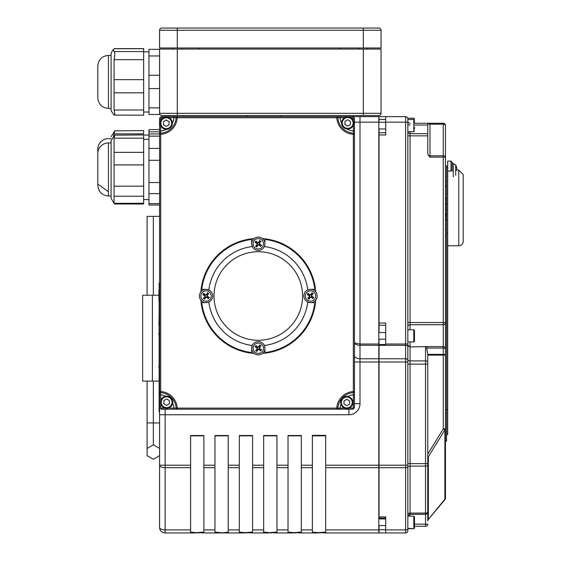 <?xml version="1.0" encoding="UTF-8"?>
<svg xmlns="http://www.w3.org/2000/svg" width="561" height="561" viewBox="0 0 561 561"><rect width="100%" height="100%" fill="white"/><g stroke="black" fill="none" stroke-linecap="round" stroke-linejoin="round"><path stroke-width="0.84" d="M358.893 115.524L378.822 115.524A2.216 2.216 0 0 0 381.038 113.308A2.216 2.216 0 0 1 378.822 115.524M356.901 115.524L177.304 115.524L363.325 115.524L363.325 113.308L159.59 113.308A2.216 2.216 0 0 0 161.806 115.524A2.216 2.216 0 0 1 159.59 113.308L159.59 49.088L159.59 114.507L148.96 114.507L148.96 49.333L159.59 49.333L148.96 49.333M159.59 113.308A2.216 2.216 0 0 0 161.806 115.524L177.304 115.524L177.304 49.088L363.325 49.088L363.325 113.308L381.038 113.308L381.038 49.088L363.325 49.088M381.038 49.088L381.038 113.308M246.98 115.524L280.36 115.524L280.36 116.632L340.113 116.632L336.782 116.632L336.782 117.733L337.89 117.67A1.108 1.108 0 0 0 336.782 116.632L177.269 116.632A1.108 1.108 0 0 0 176.168 117.67L177.269 117.733L177.269 116.632L161.806 116.632A2.216 2.216 0 0 0 159.59 118.841L159.59 391.536A1.108 1.108 0 0 0 160.628 392.644L160.698 391.536L159.59 391.536L159.59 411.732L159.149 411.732L159.149 283.053L159.59 283.053L159.59 394.867L160.698 394.867L160.628 392.644A16.606 16.606 0 0 1 176.168 408.177A1.108 1.108 0 0 0 177.269 409.214L177.269 408.113L173.938 408.113L173.938 409.214L336.782 409.214A1.108 1.108 0 0 0 337.89 408.177L336.782 408.113L336.782 409.214L352.252 409.214A2.216 2.216 0 0 0 354.461 407.005L354.461 134.31A1.108 1.108 0 0 0 353.423 133.202L353.353 134.31L354.461 134.31L354.461 118.841A2.216 2.216 0 0 0 352.252 116.632L173.938 116.632L246.98 116.632L246.98 115.524M378.822 28.05A2.216 2.216 0 0 1 381.038 30.266L381.038 47.98L381.038 30.266A2.216 2.216 0 0 0 378.822 28.05L161.806 28.05A2.216 2.216 0 0 0 159.59 30.266L159.59 47.98L381.038 47.98M177.304 49.088L159.59 49.088M340.534 47.98L340.534 49.088M445.476 235.648L446.584 235.648L446.584 441.184L445.476 441.184L445.476 428.856L443.267 428.856L444.887 429.852L444.887 499.206A2.216 1.466 0 0 0 445.476 498.21L445.476 125.489A2.216 1.311 180 0 0 443.267 124.177L443.267 155.811A2.216 1.311 0 0 1 445.476 157.122L443.267 157.122L443.267 322.533L407.833 322.533M445.476 355.113L445.476 322.533A2.216 2.181 180 0 1 443.267 324.714L443.267 346.593A2.216 2.195 0 0 1 445.476 348.788A2.216 0.729 180 0 0 443.267 348.058L443.267 354.384L427.763 354.384L427.763 364.131L427.763 355.113L443.267 355.113L443.267 354.384A2.216 0.729 180 0 1 445.476 355.113L443.267 355.113L443.267 428.856L427.763 454.13M427.763 456.444L428.352 456.808L444.887 429.852A2.216 1.466 0 0 0 445.476 428.856M427.763 511.288L427.763 520.938A2.216 2.216 0 0 1 428.281 519.514L444.887 499.206A2.216 0.533 40 0 1 444.957 499.634A2.216 2.216 0 0 0 445.476 498.21M427.763 460.378L428.352 456.808L428.352 518.904A2.216 1.466 180 0 0 427.763 519.9L427.763 364.131L425.547 364.131L425.547 463.638L427.763 463.638M410.049 516.169L410.049 346.873L427.342 346.593L426.669 348.058L427.763 354.384M426.97 346.649L410.049 346.873L407.833 345.211L407.833 359.622A2.216 1.29 0 0 0 410.049 360.905L425.547 360.905A2.216 1.29 0 0 1 427.763 362.196M410.049 123.273A2.216 2.216 0 0 1 407.833 121.057A2.216 2.216 0 0 0 410.049 123.273M410.049 341.958L410.049 346.649A2.216 2.209 0 0 1 407.833 344.447L407.833 118.841A2.216 2.216 0 0 0 405.617 116.632L379.047 116.632L379.047 122.298M407.84 528.343A2.216 2.216 0 0 0 407.833 528.518A2.216 2.216 0 0 1 407.84 528.343L413.815 528.679L414.474 528.013L414.474 526.309L425.547 526.309A2.216 2.216 0 0 0 427.763 524.093A2.216 2.216 0 0 1 425.547 526.309L425.547 524.17L427.763 524.093M410.049 329.777L410.049 135.853L427.763 135.853L427.763 152.648A3.745 2.216 90 0 0 428.541 155.495A2.216 1.311 180 0 0 429.978 155.811L429.978 123.273L443.267 123.273L414.474 123.273M414.474 125.019L427.763 125.019L427.763 123.273M427.763 125.019L427.763 133.658L410.049 133.658A2.216 2.202 0 0 1 407.833 131.456M427.763 135.853L427.763 133.658M428.541 155.495L429.978 157.122L443.267 157.122L443.267 155.811L429.978 155.811L429.978 157.122M407.833 346.607L407.833 344.026L405.617 344.026L405.617 345.317A2.216 1.29 0 0 1 407.833 346.607L407.833 360.064A2.216 1.29 180 0 0 405.617 358.774L405.617 532.95A2.216 2.216 0 0 0 407.833 530.734L407.833 360.064M413.815 528.679L407.833 528.679L407.833 530.734A2.216 2.216 0 0 1 405.617 532.95L379.047 532.95L379.047 525.58M379.047 128.939L379.047 323.045L385.688 323.045L385.688 344.524L379.047 344.524L379.047 467.685L405.617 467.685A2.216 0.989 180 0 0 407.833 466.696L407.833 516.169L413.815 516.169L413.815 528.343L414.474 528.013M379.047 467.685L379.047 516.919L385.688 516.919L385.688 532.95M407.833 463.638L425.547 463.638L425.547 513.091A2.216 0.989 0 0 0 427.763 512.102A2.216 2.216 0 0 1 425.547 514.318L425.547 524.17L414.474 524.17M407.833 514.079A2.216 0.989 0 0 1 410.049 513.091L425.547 513.091L425.547 514.318L410.049 514.318C409.593 513.694 408.85 514.43 407.833 516.527M427.861 520.278A2.216 2.216 0 0 0 427.763 520.938L427.861 520.278M428.281 519.514L444.957 499.634M458.765 245.774A4.432 4.432 0 0 0 463.197 241.342L463.197 174.534L458.765 170.109L458.765 245.774L447.692 245.774M447.692 171.175L447.692 161.105L451.016 161.105L452.124 162.213L452.124 170.93L447.692 171.175L447.692 434.544L446.584 434.544M159.149 333.297L159.149 325.282M159.149 314.588L159.149 301.033M158.924 290.24L159.149 290.864M158.924 301.033L159.149 300.149M158.924 300.149L158.924 290.864M158.924 325.282L159.149 315.219M159.149 363.472L159.149 334.861M158.924 334.861L158.924 333.017M158.924 315.219L159.149 314.672M159.149 376.543L159.149 368.023M158.924 368.023L159.149 367.427M158.924 367.427L159.149 363.675M443.267 123.273A2.216 2.216 0 0 1 445.476 125.489A2.216 2.216 0 0 0 443.267 123.273L443.267 124.177L429.978 124.177A2.216 1.311 0 0 1 427.868 123.273M353.353 125.201L353.423 133.202A16.606 16.606 0 0 1 337.89 117.67L340.113 117.733L340.113 116.632M344.433 408.113L337.89 408.177A16.606 16.606 0 0 1 353.423 392.644A1.108 1.108 0 0 0 354.461 391.536L353.353 391.536L353.353 394.867L354.461 394.867M168.952 117.733L176.168 117.67A16.606 16.606 0 0 1 160.628 133.202A1.108 1.108 0 0 0 159.59 134.31L160.698 134.31L160.698 130.979L159.59 130.979M177.269 409.214A1.108 1.108 0 0 1 176.168 408.177A1.108 1.108 0 0 0 177.269 409.214L165.123 409.214L165.123 414.754L348.928 414.754A11.073 11.073 0 0 0 360.001 403.682L360.001 361.999L378.822 361.999L378.822 358.774L360.001 358.774L360.001 344.026L354.461 342.96L355.674 344.433L358.767 345.26L378.822 345.317L378.822 344.026L360.001 344.026L360.001 122.165L378.822 122.165L378.822 116.632L352.252 116.632L360.001 116.632L360.001 122.165L354.461 122.165M165.053 408.113L161.806 408.113A1.108 1.108 0 0 1 160.698 407.005L159.59 407.005A2.216 2.216 0 0 0 161.806 409.214L173.938 409.214M340.962 404.222A14.397 14.397 0 0 0 340.113 408.113L340.113 409.214L336.782 409.214A1.108 1.108 0 0 0 337.89 408.177M172.367 123.252A14.397 14.397 0 0 0 173.938 117.733L173.938 116.632M160.628 133.202A16.606 16.606 0 0 0 176.168 117.67A1.108 1.108 0 0 1 177.269 116.632M337.89 117.67A1.108 1.108 0 0 0 336.782 116.632A1.108 1.108 0 0 1 337.89 117.67M347.133 129.016A14.397 14.397 0 0 0 353.353 130.979L354.461 130.979L354.461 134.31M262.422 238.572A57.58 57.58 0 0 1 315.724 291.86M315.724 300.128A57.58 57.58 0 0 1 262.436 353.43M452.124 162.213L452.124 163.461L453.302 163.461L453.302 176.75M379.047 516.919L379.047 518.932M379.047 323.045L379.047 332.547M379.047 339.188L379.047 344.524M379.047 518.14L385.688 518.14L385.688 518.932L378.822 518.932M378.822 525.58L385.688 525.58L385.688 529.71L379.047 529.71M379.047 116.632L385.688 116.632L385.688 134.956L379.047 134.956M378.822 345.317L378.822 358.774M325.675 529.893L325.675 532.95L378.822 532.95L378.822 529.893L325.675 529.893L325.675 467.685L378.822 467.685L378.822 465.209L325.675 465.209L325.675 467.685M228.236 532.059L222.703 532.95L239.309 532.95L239.309 435.511L252.597 435.511L252.597 532.95L263.67 532.95L263.67 435.511L276.959 435.511L276.959 532.95L288.031 532.95L288.031 435.511L301.313 435.511L301.313 532.95L312.386 532.95L312.386 435.357L325.675 435.357L325.675 465.209M312.386 532.059L317.926 532.648L325.675 532.059M159.59 407.005L159.59 527.417A5.533 5.533 0 0 0 165.123 532.95L165.123 529.893A5.533 2.475 180 0 1 159.59 527.417A5.533 5.533 0 0 0 165.123 532.95L190.593 532.95L190.593 435.511L203.881 435.511L203.881 532.95L214.954 532.95L214.954 435.511L228.236 435.511L228.236 532.95M190.593 532.059L196.126 532.648L203.881 532.059M239.309 532.059L244.848 532.648L252.597 532.059M263.67 532.059L269.203 532.648L276.959 532.059M288.031 532.059L293.564 532.648L301.313 532.059M264.883 244.617L264.883 244.617A6.641 6.641 0 0 1 252.254 246.545L251.644 243.776L251.644 238.811A57.58 57.58 0 0 0 201.104 289.364L206.069 289.364A6.641 6.641 0 0 1 208.839 302.042L206.069 302.652L201.104 302.652A57.58 57.58 0 0 1 200.866 300.142M200.866 291.874A57.58 57.58 0 0 1 201.104 289.364L201.757 289.364A56.927 56.927 0 0 1 251.644 239.463L251.644 238.811A57.58 57.58 0 0 1 254.154 238.572M254.168 353.43A57.58 57.58 0 0 1 251.658 353.192L251.658 348.227A6.641 6.641 0 0 1 264.343 345.457L264.946 348.227L264.946 353.192A57.58 57.58 0 0 0 315.485 302.638L310.528 302.638A6.641 6.641 0 0 1 307.751 289.96L310.528 289.35L315.485 289.35A57.58 57.58 0 0 0 264.932 238.811L264.932 243.776L264.329 246.545A49.824 49.824 0 0 1 307.751 289.96M264.932 238.811L264.932 239.463A56.927 56.927 0 0 1 314.833 289.35L315.485 289.35A57.58 57.58 0 0 0 264.932 238.811M201.104 302.652A57.58 57.58 0 0 0 251.658 353.192L251.658 352.539A56.927 56.927 0 0 1 201.757 302.652L201.104 302.652A57.58 57.58 0 0 0 251.658 353.192M264.946 352.539L264.946 353.192A57.58 57.58 0 0 0 315.485 302.638L314.833 302.638A56.927 56.927 0 0 1 264.946 352.539M378.822 122.165L378.822 344.026M378.822 361.999L378.822 465.209M378.822 467.685L378.822 529.893M320.142 532.648L325.675 532.95M320.142 532.95L317.926 532.648M312.386 532.95L317.926 532.95M295.78 532.648L301.313 532.95M295.78 532.95L293.564 532.648M288.031 532.95L293.564 532.95M271.419 532.648L276.959 532.95M271.419 532.95L269.203 532.648M263.67 532.95L269.203 532.95M247.064 532.648L252.597 532.95M247.064 532.95L244.848 532.648M239.309 532.95L244.848 532.95M222.703 532.95L220.487 532.95L222.703 532.648M214.954 532.95L220.487 532.95M198.342 532.648L203.881 532.95M198.342 532.95L196.126 532.648M190.593 532.95L196.126 532.95M190.593 465.209L159.59 465.209A5.533 2.475 0 0 0 165.123 467.685L165.123 414.754L159.59 414.754M159.59 465.209L159.59 455.658L153.342 459.263L159.59 455.658L159.59 448.442L153.342 444.838L147.101 448.442L147.101 455.658L153.342 459.263L147.101 455.658M214.954 532.059L220.487 532.648M310.528 289.35A6.641 6.641 0 0 1 317.168 295.998A6.641 6.641 0 0 1 310.528 302.638L307.758 302.035A49.824 49.824 0 0 1 264.343 345.457M264.946 348.227A6.641 6.641 0 0 1 258.305 354.875A6.641 6.641 0 0 1 251.658 348.227L252.261 345.464A49.824 49.824 0 0 1 208.839 302.042M206.069 302.652A6.641 6.641 0 0 1 199.421 296.005A6.641 6.641 0 0 1 206.069 289.364L208.839 289.967A49.824 49.824 0 0 1 252.254 246.545M302.582 296.005A44.291 44.291 0 0 1 236.153 334.356A44.291 44.291 0 0 1 236.153 257.646A44.291 44.291 0 0 1 302.582 296.005M445.476 203.433L446.584 203.433L446.584 235.648M445.476 203.384L446.584 203.433M445.476 199.176L446.584 199.176L446.584 203.384M445.476 198.917L446.584 199.176M445.476 204.071L446.584 204.071M445.476 209.947L446.584 209.947M445.476 209.148L446.584 209.148M445.476 204.87L446.584 204.87M445.476 219.975L446.584 219.975M445.476 215.824L446.584 215.824M445.476 214.94L446.584 214.94M445.476 229.035L446.584 229.035M445.476 186.953L446.584 186.953L446.584 198.917M445.476 186.126L446.584 186.126L446.584 186.953M445.476 181.392L446.584 181.392L446.584 186.126M445.476 214.113L446.584 214.113M445.476 213.229L446.584 213.229M445.476 210.263L446.584 210.263M445.476 198.019L446.584 198.019M445.476 193.861L446.584 193.861M360.001 403.682L354.461 403.682L354.461 391.536M159.59 122.165L159.59 394.867M446.584 233.025L447.692 233.025M445.476 165.86L446.584 165.86L446.584 181.392M166.224 129.296A6.087 6.087 0 0 0 172.367 123.266A6.087 6.087 0 0 0 166.337 117.116A6.087 6.087 0 0 0 160.187 123.147A6.087 6.087 0 0 0 166.224 129.296M169.064 121.639L169.029 124.83L166.252 126.4L163.496 124.78L163.524 121.583L166.308 120.012L169.064 121.639M166.582 408.317A6.087 6.087 0 0 0 172.732 402.286A6.087 6.087 0 0 0 166.701 396.143A6.087 6.087 0 0 0 160.551 402.174A6.087 6.087 0 0 0 166.582 408.317M169.422 400.659L169.394 403.857L166.61 405.428L163.861 403.801L163.889 400.603L166.673 399.032L169.422 400.659M346.747 408.59A6.087 6.087 0 0 0 352.897 402.56A6.087 6.087 0 0 0 346.866 396.41A6.087 6.087 0 0 0 340.716 402.447A6.087 6.087 0 0 0 346.747 408.59M349.587 400.933L349.559 404.13L346.775 405.701L344.019 404.074L344.054 400.877L346.838 399.306L349.587 400.933M347.638 129.044A6.087 6.087 0 0 0 353.788 123.013A6.087 6.087 0 0 0 347.757 116.863A6.087 6.087 0 0 0 341.607 122.894A6.087 6.087 0 0 0 347.638 129.044M350.478 121.379L350.45 124.577L347.666 126.148L344.91 124.521L344.945 121.33L347.729 119.759L350.478 121.379M414.474 128.813L414.474 127.242M414.474 131.043L413.815 131.709L407.847 131.709M414.474 341.291L414.474 330.443L413.815 329.777L413.815 341.958L414.474 341.291M414.474 332.666L414.474 334.293M414.474 527.684L414.474 516.828L413.815 516.169M414.474 523.883L414.474 525.454M414.474 519.058L414.474 520.685M256.798 349.545A1.999 1.999 0 0 0 257.471 350.043L256.84 351.417A11.529 1.003 -57.1 0 0 258.172 349.44L258.775 349.349A11.529 1.003 40.3 0 0 260.62 350.863L259.617 349.734A1.999 1.999 0 0 0 260.122 349.061L259.35 348.612L259.196 347.561L260.935 345.913A3.506 3.506 0 0 0 259.764 345.043A11.529 1.003 122.9 0 0 258.432 347.021L257.829 347.105A11.529 1.003 -139.7 0 0 255.984 345.597L256.987 346.726A1.999 1.999 0 0 0 256.482 347.399L257.254 347.848L257.408 348.893L255.669 350.548A3.506 3.506 0 0 0 256.84 351.417M260.122 349.061L261.489 349.692A11.529 1.003 -147.1 0 0 259.512 348.36L259.427 347.757A11.529 1.003 -49.7 0 0 260.935 345.913M260.62 350.863A3.506 3.506 0 0 0 261.489 349.692M259.806 346.915A1.999 1.999 0 0 0 259.133 346.41L259.764 345.043M256.482 347.399L255.115 346.768A11.529 1.003 32.9 0 0 257.092 348.101L257.183 348.704A11.529 1.003 130.3 0 0 255.669 350.548M255.984 345.597A3.506 3.506 0 0 0 255.115 346.768M254.147 345.141A5.175 5.175 0 0 1 263.053 346.179A5.175 5.175 0 0 1 257.702 353.374A5.175 5.175 0 0 1 254.147 345.141M257.471 350.043L257.92 349.279L258.972 349.124L259.617 349.734M259.133 346.41L258.684 347.182L257.639 347.336L256.987 346.726M311.839 297.498A1.999 1.999 0 0 0 312.344 296.825L313.711 297.456A11.529 1.003 -147.1 0 0 311.734 296.124L311.65 295.521A11.529 1.003 -49.7 0 0 313.157 293.676L312.028 294.679A1.999 1.999 0 0 0 311.355 294.181L310.906 294.946L309.861 295.1L308.206 293.361A3.506 3.506 0 0 0 307.337 294.532A11.529 1.003 32.9 0 0 309.314 295.864L309.406 296.467A11.529 1.003 130.3 0 0 307.891 298.312L309.027 297.309A1.999 1.999 0 0 0 309.693 297.814L310.142 297.042L311.194 296.888L312.842 298.627A3.506 3.506 0 0 0 313.711 297.456M311.355 294.181L311.986 292.807A11.529 1.003 122.9 0 0 310.654 294.784L310.051 294.876A11.529 1.003 -139.7 0 0 308.206 293.361M313.157 293.676A3.506 3.506 0 0 0 311.986 292.807M309.209 294.497A1.999 1.999 0 0 0 308.711 295.17L307.337 294.532M309.693 297.814L309.062 299.181A11.529 1.003 -57.1 0 0 310.394 297.204L310.997 297.12A11.529 1.003 40.3 0 0 312.842 298.627M307.891 298.312A3.506 3.506 0 0 0 309.062 299.181M307.435 300.149A5.175 5.175 0 0 1 308.473 291.243A5.175 5.175 0 0 1 315.668 296.594A5.175 5.175 0 0 1 307.435 300.149M312.344 296.825L311.572 296.376L311.418 295.331L312.028 294.679M308.711 295.17L309.476 295.612L309.63 296.664L309.027 297.309M259.792 242.457A1.999 1.999 0 0 0 259.119 241.959L259.75 240.585A11.529 1.003 122.9 0 0 258.425 242.562L257.815 242.654A11.529 1.003 -139.7 0 0 255.97 241.139L256.973 242.275A1.999 1.999 0 0 0 256.475 242.941L257.24 243.39L257.394 244.442L255.655 246.09A3.506 3.506 0 0 0 256.826 246.959A11.529 1.003 -57.1 0 0 258.158 244.982L258.761 244.898A11.529 1.003 40.3 0 0 260.613 246.405L259.61 245.276A1.999 1.999 0 0 0 260.108 244.603L259.343 244.154L259.189 243.109L260.921 241.454A3.506 3.506 0 0 0 259.75 240.585M256.475 242.941L255.101 242.31A11.529 1.003 32.9 0 0 257.078 243.642L257.169 244.245A11.529 1.003 130.3 0 0 255.655 246.09M255.97 241.139A3.506 3.506 0 0 0 255.101 242.31M256.791 245.087A1.999 1.999 0 0 0 257.464 245.592L256.826 246.959M260.108 244.603L261.482 245.234A11.529 1.003 -147.1 0 0 259.505 243.902L259.413 243.299A11.529 1.003 -49.7 0 0 260.921 241.454M260.613 246.405A3.506 3.506 0 0 0 261.482 245.234M262.443 246.861A5.175 5.175 0 0 1 253.537 245.83A5.175 5.175 0 0 1 258.887 238.628A5.175 5.175 0 0 1 262.443 246.861M251.644 243.776A6.641 6.641 0 0 1 258.291 237.128A6.641 6.641 0 0 1 264.932 243.776M259.119 241.959L258.67 242.724L257.625 242.878L256.973 242.275M257.464 245.592L257.913 244.82L258.958 244.666L259.61 245.276M204.751 294.504A1.999 1.999 0 0 0 204.253 295.177L202.879 294.546A11.529 1.003 32.9 0 0 204.856 295.878L204.947 296.481A11.529 1.003 130.3 0 0 203.433 298.326L204.569 297.323A1.999 1.999 0 0 0 205.242 297.821L205.691 297.057L206.736 296.902L208.383 298.641A3.506 3.506 0 0 0 209.26 297.47A11.529 1.003 -147.1 0 0 207.275 296.138L207.191 295.535A11.529 1.003 -49.7 0 0 208.699 293.691L207.57 294.693A1.999 1.999 0 0 0 206.897 294.188L206.448 294.96L205.403 295.114L203.748 293.375A3.506 3.506 0 0 0 202.879 294.546M205.242 297.821L204.604 299.195A11.529 1.003 -57.1 0 0 205.936 297.218L206.539 297.127A11.529 1.003 40.3 0 0 208.383 298.641M203.433 298.326A3.506 3.506 0 0 0 204.604 299.195M207.381 297.505A1.999 1.999 0 0 0 207.886 296.839L209.26 297.47M206.897 294.188L207.528 292.821A11.529 1.003 122.9 0 0 206.196 294.798L205.592 294.883A11.529 1.003 -139.7 0 0 203.748 293.375M208.699 293.691A3.506 3.506 0 0 0 207.528 292.821M209.155 291.853A5.175 5.175 0 0 1 208.124 300.759A5.175 5.175 0 0 1 200.922 295.409A5.175 5.175 0 0 1 209.155 291.853M204.253 295.177L205.017 295.626L205.172 296.671L204.569 297.323M207.886 296.839L207.114 296.39L206.967 295.338L207.57 294.693M456.359 166.603L456.359 166.975A11.529 10.89 15.4 0 1 456.843 169.247L456.843 168.931A11.529 11.269 155.6 0 0 456.359 166.603L456.198 166.975M455.679 175.284L455.679 164.927L453.302 163.461M456.801 168.931L456.843 169.78A11.529 2.216 174.9 0 1 456.359 170.278M111.092 138.623L108.434 138.623A10.631 10.631 0 0 0 97.803 149.254L97.803 154.401M111.092 136.835L114.753 130.846L113.385 136.814M114.079 133.855L143.644 133.855L143.644 130.601L114.753 130.846M143.644 135.047L148.96 135.047M159.59 204.996L148.96 204.996L148.96 129.612L159.59 129.612M159.149 381.101L152.417 381.101L152.417 295.24L142.648 295.24L142.648 381.101L152.417 381.101M158.924 295.24L152.417 295.24M159.59 216.371L147.101 216.371L147.101 295.24M153.342 216.371L153.342 295.24M153.342 381.101L153.342 444.838L147.101 448.442L147.101 381.101M159.59 411.732L159.59 448.442L153.342 444.838M108.434 142.943A10.631 10.631 0 0 0 97.803 153.574L97.803 185.354C98.434 191.813 101.976 195.354 108.434 195.985L108.434 142.943L111.092 142.943M114.128 203.355L111.092 198.299L111.092 140.629L114.753 135.159L114.079 138.167L114.079 203.278L114.661 204.008L143.644 204.008L143.644 134.921L114.753 135.159M143.644 139.366L148.96 139.366M97.803 66.03L97.803 97.81C98.434 104.269 101.976 107.81 108.434 108.441L108.434 55.399C101.983 56.03 98.434 59.571 97.803 66.03M97.803 94.493L97.803 96.983M111.092 110.755L111.092 53.085L113.182 49.606L114.079 51.57C114.977 52.39 114.977 55.09 114.079 59.662L114.079 110.012C114.977 113.89 114.977 115.58 114.079 115.096L111.092 110.755M114.079 115.096L143.644 115.208L143.644 48.632L114.374 48.632L113.182 49.606M414.474 120.194L413.815 119.528L407.833 119.528L407.833 118.238L413.815 118.238L413.815 131.709M414.474 122.417L414.474 121.134M363.325 28.05L363.325 30.266L381.038 30.266M177.304 28.05L177.304 30.266L363.325 30.266L363.325 47.98M159.59 30.266L177.304 30.266L177.304 47.98M426.669 348.058L443.267 348.058L443.267 346.593L427.342 346.593M445.476 322.533L443.267 322.533L443.267 324.714L410.049 324.714A2.216 2.181 -0 0 0 407.833 326.895M410.049 131.709L410.049 135.853L407.833 135.853M410.049 125.019A2.216 0.47 0 0 1 407.833 124.549M427.763 465.125A2.216 0.989 0 0 1 425.547 466.114L410.049 466.114A2.216 0.989 0 0 0 407.833 467.11M425.547 346.873L425.547 364.131L407.833 364.131M407.833 122.165L405.617 122.165L405.617 344.026L385.688 344.026M405.617 116.632L405.617 122.165L385.688 122.165M407.833 528.897A2.216 0.989 180 0 1 405.617 529.893L385.688 529.893M407.833 465.209L379.047 465.209M407.833 361.999L379.047 361.999M379.047 345.317L405.617 345.317L405.617 358.774L379.047 358.774M336.782 117.733A17.714 17.714 0 0 0 353.353 134.31L353.353 391.536A17.714 17.714 0 0 0 336.782 408.113L177.269 408.113A17.714 17.714 0 0 0 160.698 391.536L160.698 134.31A17.714 17.714 0 0 0 177.269 117.733L336.782 117.733M161.806 408.113L161.806 409.214M172.655 403.184A14.397 14.397 0 0 1 173.938 408.113L168.23 408.113M160.698 407.005L160.698 403.548M160.698 400.912L160.698 394.867A14.397 14.397 0 0 1 165.747 396.206M347.75 396.487A14.397 14.397 0 0 1 353.353 394.867L353.353 407.005L354.461 407.005M353.353 407.005A1.108 1.108 0 0 1 352.252 408.113L352.252 409.214M352.252 408.113L349.18 408.113M160.698 120.776L160.698 118.841L159.59 118.841M166.428 129.296A14.397 14.397 0 0 1 160.698 130.979L160.698 125.643M160.698 118.841A1.108 1.108 0 0 1 161.806 117.733L161.806 116.632M161.806 117.733L163.609 117.733M350.835 117.733L352.252 117.733L352.252 116.632M341.607 123.104A14.397 14.397 0 0 1 340.113 117.733L344.552 117.733M352.252 117.733A1.108 1.108 0 0 1 353.353 118.841L354.461 118.841M353.353 118.841L353.353 120.706M451.016 161.105L451.016 171.175M379.047 119.479L385.688 119.479M354.461 355.555A5.533 3.219 180 0 0 360.001 358.774L360.001 361.999L354.461 361.999M312.386 435.624L325.675 435.624M312.386 435.841L325.675 435.841M190.593 435.841L203.881 435.841M214.954 435.841L228.236 435.841M239.309 435.841L252.597 435.841M263.67 435.841L276.959 435.841M288.031 435.841L301.313 435.841M214.954 465.209L203.881 465.209M239.309 465.209L228.236 465.209M263.67 465.209L252.597 465.209M288.031 465.209L276.959 465.209M312.386 465.209L301.313 465.209M228.236 467.685L239.309 467.685M252.597 467.685L263.67 467.685M276.959 467.685L288.031 467.685M301.313 467.685L312.386 467.685M312.386 529.893L301.313 529.893M288.031 529.893L276.959 529.893M263.67 529.893L252.597 529.893M239.309 529.893L228.236 529.893M214.954 529.893L203.881 529.893M203.881 467.685L214.954 467.685M348.928 414.754L348.928 409.214M190.593 529.893L165.123 529.893L165.123 467.685L190.593 467.685M445.476 201.154L446.584 201.154M445.476 207.016L446.584 207.016M445.476 219.148L446.584 219.148M445.476 216.988L446.584 216.988M445.476 409.516L447.692 409.516M166.224 128.63A5.428 5.428 0 0 1 161.61 120.447A5.428 5.428 0 0 1 171.007 120.538A5.428 5.428 0 0 1 166.224 128.63M166.589 407.658A5.428 5.428 0 0 1 161.968 399.474A5.428 5.428 0 0 1 171.364 399.565A5.428 5.428 0 0 1 166.589 407.658M346.754 407.924A5.428 5.428 0 0 1 342.133 399.748A5.428 5.428 0 0 1 351.53 399.832A5.428 5.428 0 0 1 346.754 407.924M347.645 128.378A5.428 5.428 0 0 1 343.023 120.194A5.428 5.428 0 0 1 352.42 120.285A5.428 5.428 0 0 1 347.645 128.378M257.029 351.095A3.135 3.135 0 0 1 255.921 350.274M261.174 349.503A3.135 3.135 0 0 1 260.346 350.611M259.575 345.359A3.135 3.135 0 0 1 260.683 346.186M255.437 346.957A3.135 3.135 0 0 1 256.258 345.849M264.504 345.842A6.641 6.641 0 0 0 252.099 345.842M251.77 347.014A6.641 6.641 0 0 0 258.305 354.875A6.641 6.641 0 0 0 264.834 347.014M313.396 297.267A3.135 3.135 0 0 1 312.568 298.375M311.797 293.13A3.135 3.135 0 0 1 312.905 293.95M307.659 294.721A3.135 3.135 0 0 1 308.48 293.613M309.251 298.866A3.135 3.135 0 0 1 308.143 298.038M308.136 289.799A6.641 6.641 0 0 0 308.136 302.197M309.307 302.526A6.641 6.641 0 0 0 317.168 295.998A6.641 6.641 0 0 0 309.307 289.462M259.561 240.907A3.135 3.135 0 0 1 260.669 241.728M255.423 242.499A3.135 3.135 0 0 1 256.244 241.391M257.022 246.644A3.135 3.135 0 0 1 255.907 245.816M261.16 245.045A3.135 3.135 0 0 1 260.332 246.153M252.092 246.16A6.641 6.641 0 0 0 264.49 246.16M264.82 244.989A6.641 6.641 0 0 0 258.291 237.128A6.641 6.641 0 0 0 251.756 244.989M203.201 294.735A3.135 3.135 0 0 1 204.022 293.627M204.8 298.873A3.135 3.135 0 0 1 203.685 298.052M208.937 297.281A3.135 3.135 0 0 1 208.11 298.389M207.339 293.137A3.135 3.135 0 0 1 208.447 293.964M208.454 302.204A6.641 6.641 0 0 0 208.454 289.806M207.282 289.476A6.641 6.641 0 0 0 199.421 296.005A6.641 6.641 0 0 0 207.282 302.54M159.59 131.807L148.96 131.807M159.59 422.952L147.101 422.952M143.644 186.175L114.079 186.175M143.644 164.913L114.079 164.913M143.644 196.21L114.079 196.21M143.644 203.278L114.079 203.278M143.644 138.167L114.079 138.167M143.644 152.361L114.079 152.361M159.59 136.127L148.96 136.127M159.59 148.413L148.96 148.413M159.59 160.292L148.96 160.292M159.59 182.542L148.96 182.542M159.59 193.629L148.96 193.629M159.59 203.594L148.96 203.594M143.644 79.662L114.079 79.662M143.644 59.662L114.079 59.662M143.644 92.831L114.079 92.831M143.644 110.012L114.079 110.012M143.644 48.744L114.079 48.744M143.644 51.57L114.079 51.57M159.59 55.974L148.96 55.974M159.59 75.272L148.96 75.272M159.59 88.561L148.96 88.561M159.59 107.866L148.96 107.866M198.994 49.088L198.994 47.98M456.577 170.109L458.765 170.109M379.047 132.74L385.688 132.74M379.047 325.261L385.688 325.261M385.688 122.298L378.822 122.298M385.688 128.939L378.822 128.939M385.688 332.547L378.822 332.547M385.688 339.188L378.822 339.188M413.815 329.777L407.833 329.777M413.815 341.958L407.833 341.958M447.692 166.785L446.584 166.785M456.373 167.066L456.373 166.694M456.577 167.388A11.536 11.536 0 0 0 455.679 164.927M108.434 191.666L98.399 184.527M111.092 195.985L108.434 195.985M148.96 199.562L143.644 199.562M159.59 133.932L148.96 133.932M111.092 55.399L108.434 55.399M111.092 108.441L108.434 108.441M148.96 51.822L143.644 51.822M148.96 112.018L143.644 112.018M181.736 47.98L181.736 49.088L181.736 47.98M358.893 47.98L358.893 49.088M367.75 47.98L367.75 49.088M172.879 47.98L172.879 49.088M413.815 118.238L414.474 118.904"/></g></svg>
